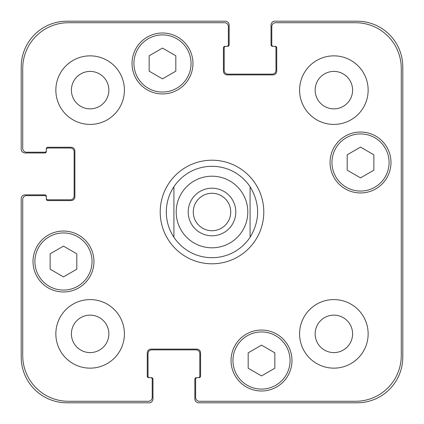 <?xml version="1.0" encoding="UTF-8"?>
<svg xmlns="http://www.w3.org/2000/svg" width="424" height="424" viewBox="0 0 424 424"><rect width="100%" height="100%" fill="white"/><g stroke="black" fill="none" stroke-linecap="round" stroke-linejoin="round"><path stroke-width="0.64" d="M193.275 212A18.725 18.725 0 0 0 212 230.725A18.725 18.725 0 0 0 230.725 212A18.725 18.725 0 0 0 212 193.275A18.725 18.725 0 0 0 193.275 212M235.802 212A23.802 23.802 0 0 1 200.096 232.612A23.802 23.802 0 0 1 200.096 191.388A23.802 23.802 0 0 1 235.802 212M250.086 186.74L250.086 237.26L250.086 186.74C260.151 203.578 260.151 220.422 250.086 237.26A45.702 45.702 0 0 1 173.914 237.26L173.914 186.74L173.914 237.26C168.906 229.585 166.367 221.164 166.298 212C166.367 202.836 168.906 194.415 173.914 186.74A45.702 45.702 0 0 1 250.086 186.74M160.208 212A51.792 51.792 0 0 1 237.896 167.146A51.792 51.792 0 0 1 237.896 256.854A51.792 51.792 0 0 1 160.208 212M274.837 368.223L261.507 375.918L248.178 368.223L248.178 352.832L261.507 345.136L274.837 352.832L274.837 368.223M76.802 269.203L63.473 276.899L50.143 269.203L50.143 253.812L63.473 246.116L76.802 253.812L76.802 269.203M175.822 71.168L162.493 78.864L149.163 71.168L149.163 55.777L162.493 48.082L175.822 55.777L175.822 71.168M373.857 170.188L360.527 177.884L347.198 170.188L347.198 154.797L360.527 147.102L373.857 154.797L373.857 170.188M191.054 63.473A28.562 28.562 0 0 0 148.209 38.738A28.562 28.562 0 0 0 148.209 88.208A28.562 28.562 0 0 0 191.054 63.473M192.957 63.473A30.47 30.47 0 0 1 147.255 89.856A30.47 30.47 0 0 1 147.255 37.089A30.47 30.47 0 0 1 192.957 63.473M92.035 261.507A28.562 28.562 0 0 0 49.189 236.772A28.562 28.562 0 0 0 49.189 286.248A28.562 28.562 0 0 0 92.035 261.507M93.943 261.507A30.47 30.47 0 0 1 48.241 287.896A30.47 30.47 0 0 1 48.241 235.124A30.47 30.47 0 0 1 93.943 261.507M290.074 360.527A28.562 28.562 0 0 0 247.229 335.792A28.562 28.562 0 0 0 247.229 385.262A28.562 28.562 0 0 0 290.074 360.527M291.977 360.527A30.47 30.47 0 0 1 246.275 386.911A30.47 30.47 0 0 1 246.275 334.144A30.47 30.47 0 0 1 291.977 360.527M389.089 162.493A28.562 28.562 0 0 0 346.244 137.752A28.562 28.562 0 0 0 346.244 187.228A28.562 28.562 0 0 0 389.089 162.493M390.992 162.493A30.47 30.47 0 0 1 345.295 188.876A30.47 30.47 0 0 1 345.295 136.104A30.47 30.47 0 0 1 390.992 162.493M199.434 401.279A3.811 3.811 0 0 1 195.623 397.468L195.623 379.189A1.521 1.521 0 0 1 197.149 377.662L199.052 377.662A1.521 1.521 0 0 0 200.573 376.141L200.573 352.911A3.811 3.811 0 0 0 196.768 349.1L151.066 349.1A3.811 3.811 0 0 0 147.255 352.911L147.255 376.141A1.521 1.521 0 0 0 148.782 377.662L150.684 377.662A1.521 1.521 0 0 1 152.211 379.189L152.211 397.468A3.811 3.811 0 0 1 148.4 401.279L68.423 401.279A45.702 45.702 0 0 1 22.721 355.577L22.721 199.434A3.811 3.811 0 0 1 26.532 195.623L44.812 195.623A1.521 1.521 0 0 1 46.338 197.149L46.338 199.052A1.521 1.521 0 0 0 47.859 200.573L71.089 200.573A3.811 3.811 0 0 0 74.9 196.768L74.9 151.066A3.811 3.811 0 0 0 71.089 147.255L47.859 147.255A1.521 1.521 0 0 0 46.338 148.782L46.338 150.684A1.521 1.521 0 0 1 44.812 152.211L26.532 152.211A3.811 3.811 0 0 1 22.721 148.4L22.721 68.423A45.702 45.702 0 0 1 68.423 22.721L224.566 22.721A3.811 3.811 0 0 1 228.377 26.532L228.377 44.812A1.521 1.521 0 0 1 226.851 46.338L224.948 46.338A1.521 1.521 0 0 0 223.427 47.859L223.427 71.089A3.811 3.811 0 0 0 227.232 74.9L272.934 74.9A3.811 3.811 0 0 0 276.745 71.089L276.745 47.859A1.521 1.521 0 0 0 275.218 46.338L273.316 46.338A1.521 1.521 0 0 1 271.789 44.812L271.789 26.532A3.811 3.811 0 0 1 275.6 22.721L355.577 22.721A45.702 45.702 0 0 1 401.279 68.423L401.279 355.577A45.702 45.702 0 0 1 355.577 401.279L199.434 401.279M124.407 90.132A34.275 34.275 0 0 1 72.992 119.817A34.275 34.275 0 0 1 72.992 60.447A34.275 34.275 0 0 1 124.407 90.132M124.407 333.868A34.275 34.275 0 0 1 72.992 363.554A34.275 34.275 0 0 1 72.992 304.183A34.275 34.275 0 0 1 124.407 333.868M368.143 333.868A34.275 34.275 0 0 1 316.728 363.554A34.275 34.275 0 0 1 316.728 304.183A34.275 34.275 0 0 1 368.143 333.868M368.143 90.132A34.275 34.275 0 0 1 316.728 119.817A34.275 34.275 0 0 1 316.728 60.447A34.275 34.275 0 0 1 368.143 90.132M71.407 90.132A18.725 18.725 0 0 0 99.497 106.35A18.725 18.725 0 0 0 99.497 73.914A18.725 18.725 0 0 0 71.407 90.132M71.407 333.868A18.725 18.725 0 0 0 99.497 350.086A18.725 18.725 0 0 0 99.497 317.65A18.725 18.725 0 0 0 71.407 333.868M315.143 333.868A18.725 18.725 0 0 0 343.233 350.086A18.725 18.725 0 0 0 343.233 317.65A18.725 18.725 0 0 0 315.143 333.868M315.143 90.132A18.725 18.725 0 0 0 343.233 106.35A18.725 18.725 0 0 0 343.233 73.914A18.725 18.725 0 0 0 315.143 90.132M273.316 46.338L272.553 46.338A1.521 1.521 0 0 1 271.031 44.812L271.031 25.011A3.811 3.811 0 0 1 274.837 21.2L357.098 21.2A45.702 45.702 0 0 1 402.8 66.902L402.8 357.098A45.702 45.702 0 0 1 357.098 402.8L198.671 402.8A3.811 3.811 0 0 1 194.86 398.989L194.86 379.189A1.521 1.521 0 0 1 196.386 377.662L197.149 377.662M225.711 46.338A1.521 1.521 0 0 0 224.185 47.859L224.185 70.326A3.811 3.811 0 0 0 227.995 74.136L272.171 74.136A3.811 3.811 0 0 0 275.982 70.326L275.982 47.859A1.521 1.521 0 0 0 274.455 46.338M198.289 377.662A1.521 1.521 0 0 0 199.815 376.141L199.815 353.674A3.811 3.811 0 0 0 196.005 349.864L151.829 349.864A3.811 3.811 0 0 0 148.018 353.674L148.018 376.141A1.521 1.521 0 0 0 149.545 377.662M46.338 150.684L46.338 151.448A1.521 1.521 0 0 1 44.812 152.969L25.011 152.969A3.811 3.811 0 0 1 21.2 149.163L21.2 66.902A45.702 45.702 0 0 1 66.902 21.2L225.329 21.2A3.811 3.811 0 0 1 229.14 25.011L229.14 44.812A1.521 1.521 0 0 1 227.614 46.338L226.851 46.338M150.684 377.662L151.448 377.662A1.521 1.521 0 0 1 152.969 379.189L152.969 398.989A3.811 3.811 0 0 1 149.163 402.8L66.902 402.8A45.702 45.702 0 0 1 21.2 357.098L21.2 198.671A3.811 3.811 0 0 1 25.011 194.86L44.812 194.86A1.521 1.521 0 0 1 46.338 196.386L46.338 197.149M46.338 198.289A1.521 1.521 0 0 0 47.859 199.815L70.326 199.815A3.811 3.811 0 0 0 74.136 196.005L74.136 151.829A3.811 3.811 0 0 0 70.326 148.018L47.859 148.018A1.521 1.521 0 0 0 46.338 149.545M241.834 231.79A35.796 35.796 0 0 0 222.335 177.725A35.796 35.796 0 0 0 176.204 212A35.796 35.796 0 0 0 241.834 231.79"/></g></svg>
